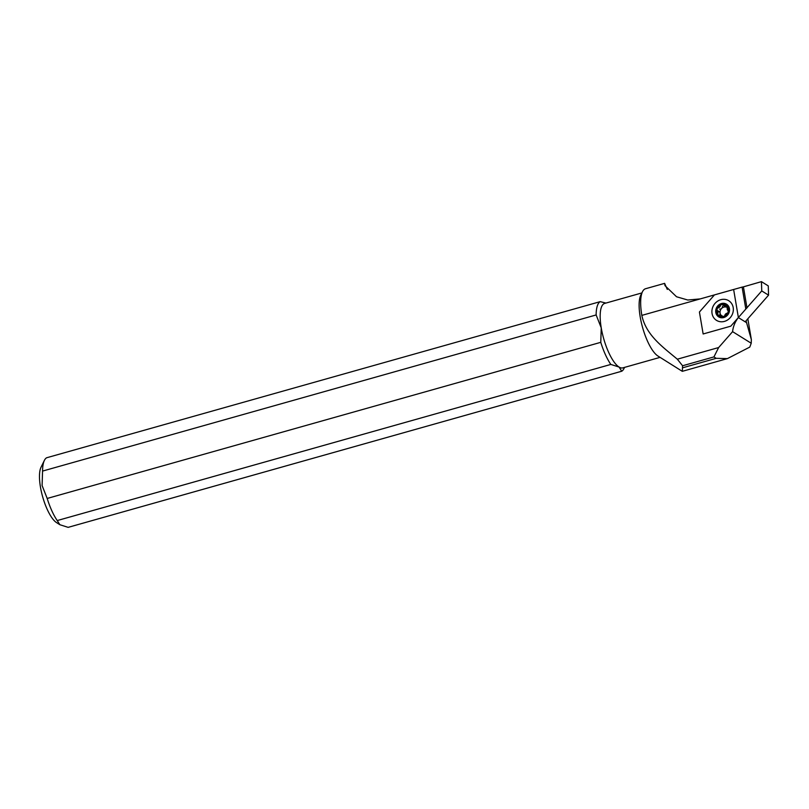<?xml version="1.0" encoding="UTF-8"?>
<svg xmlns="http://www.w3.org/2000/svg" width="809" height="809" viewBox="0 0 809 809"><rect width="100%" height="100%" fill="white"/><g stroke="black" fill="none" stroke-linecap="round" stroke-linejoin="round"><path stroke-width="1.21" d="M605.921 303.072L600.197 301.646A36.526 11.437 74.3 0 0 596.142 314.954L42.564 471.081A36.526 11.437 -105.7 0 1 44.384 460.402L40.986 467.329A30.439 9.536 74.3 0 0 40.45 487.048A30.439 9.536 74.3 0 0 56.59 522.634L59.846 524.707L68.138 527.357L621.727 371.23A36.526 11.437 74.3 0 0 623.951 368.591L624.548 367.387M610.825 364.434L619.057 367.043A33.482 10.487 -105.7 0 1 601.239 327.857L600.774 342.328A36.526 11.437 74.3 0 0 610.825 364.434L57.237 520.561L59.846 524.707M57.237 520.561A36.526 11.437 -105.7 0 1 47.195 498.455L42.098 485.552L42.564 471.081M600.774 342.328L47.195 498.455M660.063 357.366L622.829 367.873A33.482 10.487 -105.7 0 1 619.057 367.043L621.727 371.23M664.604 283.362L645.562 288.732A36.526 11.437 74.3 0 0 642.477 291.725L640.779 295.184A33.482 10.487 74.3 0 0 640.192 316.875A33.482 10.487 74.3 0 0 657.939 356.021L682.3 371.331L682.584 365.759L713.932 356.911L718.645 347.546L732.6 331.65A24.351 21.863 121.9 0 1 738.384 317.583L733.632 289.491L700.25 298.905L687.771 300.018L676.546 296.761L664.998 285.668L664.604 283.352L667.304 289.43M718.645 347.546L677.325 359.196L682.584 365.759M677.325 359.196C663.178 347.263 646.098 335.432 641.83 315.389L700.25 298.905M746.05 320.809L751.349 339.588L751.227 343.249L749.791 347.081L727.402 358.609L716.208 358.326L713.932 356.911M746.343 322.538L738.384 317.583M596.142 314.954L601.239 327.857A33.482 10.487 -105.7 0 1 604.657 303.426L641.891 292.929M716.916 312.153A6.239 5.602 121.9 0 1 719.504 305.762A6.239 5.602 121.9 0 1 725.926 305.246A6.239 5.602 121.9 0 1 728.322 308.937A6.239 5.602 121.9 0 1 725.734 315.318A6.239 5.602 121.9 0 1 719.322 315.834A6.239 5.602 121.9 0 1 716.916 312.153M642.477 291.725A36.526 11.437 74.3 0 0 641.83 315.389M600.197 301.646L46.619 457.773A36.526 11.437 -105.7 0 0 44.384 460.402M747.829 318.786L751.349 339.588M751.227 343.249L732.6 331.65M712.051 313.518A11.569 10.386 -58.1 0 0 722.821 321.719A11.569 10.386 -58.1 0 0 733.197 307.562A11.569 10.386 -58.1 0 0 732.742 305.802A11.569 10.386 -58.1 0 0 719.909 299.977A11.569 10.386 -58.1 0 0 712.051 313.518M768.55 295.164L768.267 285.901L761.451 281.643L761.744 290.927L768.55 295.164L745.17 321.81M761.744 290.927L730.78 326.179L703.142 333.975L699.421 312.031L714.458 294.901L742.106 287.104A2.437 0.748 170.4 0 0 743.42 286.851L761.451 281.643M745.817 309.058L742.106 287.104M727.453 307.632A5.026 4.51 -58.1 0 0 722.225 307.916A5.026 4.51 -58.1 0 0 720.081 313.113A5.026 4.51 -58.1 0 0 721.143 315.348M716.208 309.362A1.214 1.092 -58.1 0 0 716.754 310.12A2.74 2.457 121.9 0 1 717.431 314.074A1.214 1.092 -58.1 0 0 718.857 315.712A2.74 2.457 121.9 0 1 722.528 316.754A1.214 1.092 -58.1 0 0 724.712 316.137A2.74 2.457 121.9 0 1 727.716 313.214A1.214 1.092 -58.1 0 0 728.484 310.959A2.74 2.457 121.9 0 1 727.817 307.005A1.214 1.092 -58.1 0 0 726.391 305.367A2.74 2.457 121.9 0 1 722.72 304.336A1.214 1.092 -58.1 0 0 720.526 304.953A2.74 2.457 121.9 0 1 717.522 307.865A1.214 1.092 -58.1 0 0 716.208 309.362M729.435 308.623A7.453 6.694 121.9 0 1 723.802 317.532A7.453 6.694 121.9 0 1 715.803 312.466A7.453 6.694 121.9 0 1 721.436 303.547A7.453 6.694 121.9 0 1 729.435 308.623M727.645 307.026A2.74 2.457 121.9 0 1 725.713 306.803L723.671 305.529M716.946 310.231L718.989 311.505A2.74 2.457 121.9 0 1 719.474 315.348M722.568 306.227A2.74 2.457 121.9 0 1 719.575 309.139M682.574 367.812L716.208 358.326M743.42 286.851L746.99 307.956M682.3 371.331L727.402 358.609M723.104 316.511L721.577 315.561"/></g></svg>
